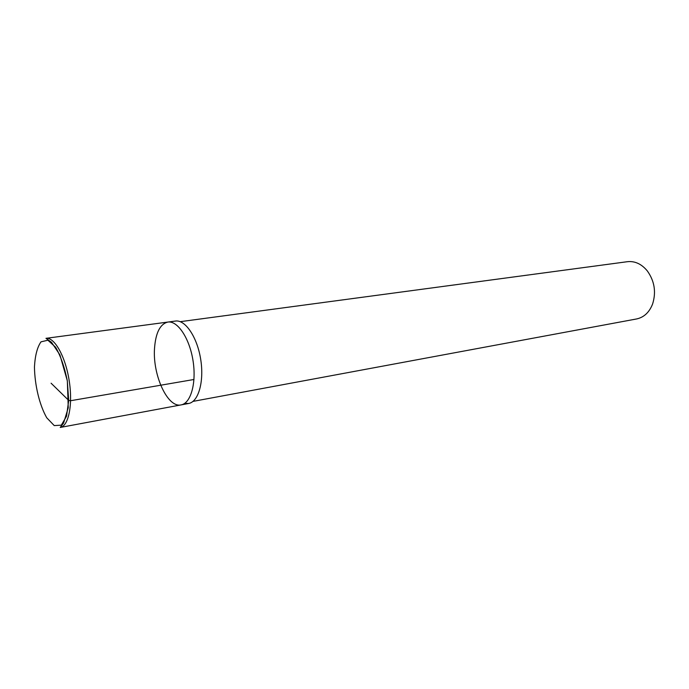<?xml version="1.0" encoding="UTF-8"?>
<svg xmlns="http://www.w3.org/2000/svg" width="689" height="689" viewBox="0 0 689 689"><rect width="100%" height="100%" fill="white"/><g stroke="black" fill="none" stroke-linecap="round" stroke-linejoin="round"><path stroke-width="1.03" d="M184.721 403.349L188.64 403.478C198.458 401.911 204.306 381.473 200.688 359.288C197.209 337.085 185.272 319.489 175.462 321.057L167.866 322.064C160.089 323.994 155.636 332.83 154.508 348.556C152.605 375.281 167.711 408.224 181.112 404.891C190.853 403.332 196.632 382.817 192.998 360.519C189.492 338.204 177.607 320.506 167.875 322.064L45.965 338.325C54.379 336.912 65.343 356.239 69.133 380.319C73.043 404.383 68.65 426.172 60.219 427.456L63.621 422.986L68.254 407.759L67.341 380.871L59.909 354.895L51.511 342.278L45.965 338.325M192.998 401.394L636.602 318.955C643.957 317.362 649.288 312.384 652.595 304.013C656.307 292.119 654.55 281.095 647.324 270.932C641.571 263.982 634.939 260.907 627.446 261.691L180.251 321.677M188.64 403.487L181.112 404.891C190.853 403.332 196.632 382.817 192.998 360.519C189.492 338.204 177.607 320.506 167.875 322.064M51.089 383.213L68.702 400.404L70.605 400.722L193.971 379.493M34.45 366.97C34.751 385.297 39.514 405.08 46.731 417.767L54.233 425.587L61.321 425.156L66.523 416.242L68.702 400.404L67.307 380.845C64.594 367.271 60.701 356.075 55.628 347.256L47.894 340.22L41.004 341.839C37.275 347.135 35.096 355.507 34.45 366.97M181.112 404.891L60.219 427.456"/></g></svg>
